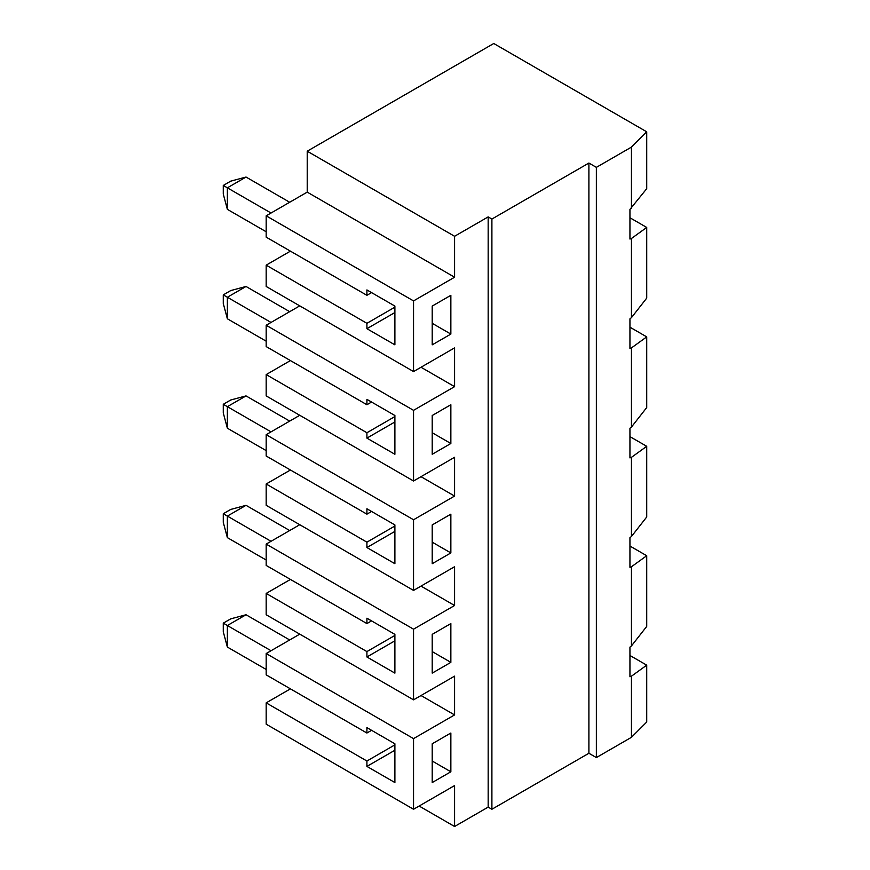 <?xml version="1.0" encoding="UTF-8"?>
<svg xmlns="http://www.w3.org/2000/svg" width="870" height="870" viewBox="0 0 870 870"><rect width="100%" height="100%" fill="white"/><g stroke="black" fill="none" stroke-linecap="round" stroke-linejoin="round"><path stroke-width="1.3" d="M646.725 665.158L631.446 676.197L631.446 737.314L646.725 722.035L646.725 665.158L629.945 655.469M646.725 131.816L631.446 147.106L596.363 167.355L588.903 163.049L491.898 219.055L488.168 216.902L454.586 236.281L454.586 277.215L413.544 300.911L266.176 215.825L307.219 192.129L307.219 151.206L493.758 43.5L646.725 131.816L646.725 188.681L629.945 209.398L629.945 239.054L631.446 238.489L631.446 317.648L629.945 318.822L629.945 348.478L631.446 347.924L631.446 427.083L629.945 428.247L629.945 457.903L631.446 457.348L631.446 536.507L629.945 537.671L629.945 567.338L631.446 566.772L631.446 645.932L629.945 647.106L629.945 676.762L631.446 676.197M596.363 167.355L596.363 757.574L588.903 753.268L491.898 809.263L488.168 807.11L454.586 826.5L419.144 806.033M631.446 737.314L596.363 757.574M631.446 147.106L631.446 208.224M271.027 322.455L227.364 297.246L246.025 286.469L289.677 311.678M394.893 744.861L366.912 761.022L266.176 702.862L266.176 724.188L413.544 809.263L413.544 738.619L266.176 653.533L266.176 674.859L366.912 733.018L371.577 730.321M266.176 702.862L290.428 688.855M266.176 653.533L299.758 634.143M394.893 635.437L366.912 651.586L266.176 593.427L266.176 614.753L413.544 699.839L413.544 629.184L266.176 544.098L266.176 565.424L366.912 623.583L371.577 620.897M266.176 593.427L290.428 579.431M266.176 544.098L299.758 524.719M394.893 526.013L366.912 542.162L266.176 484.003L266.176 505.329L413.544 590.415L413.544 519.76L266.176 434.674L266.176 456L366.912 514.159L371.577 511.473M266.176 484.003L290.428 470.007M266.176 434.674L299.758 415.294M394.893 416.578L366.912 432.738L266.176 374.578L266.176 395.904L413.544 480.99L413.544 410.335L266.176 325.249L266.176 346.575L366.912 404.735L366.912 399.352L394.893 415.501L394.893 454.281L366.912 438.121L394.893 421.972M266.176 374.578L290.428 360.571M266.176 325.249L299.758 305.859M394.893 307.153L366.912 323.314L266.176 265.154L266.176 286.48L413.544 371.566L413.544 300.911M266.176 265.154L290.428 251.147M266.176 215.825L266.176 237.151L366.912 295.311L371.577 292.614M454.586 236.281L307.219 151.206M307.219 192.129L454.586 277.215M413.544 371.566L454.586 347.869L454.586 386.639L413.544 410.335M421.004 476.684L454.586 496.063L454.586 457.294L413.544 480.99M454.586 496.063L413.544 519.76M421.004 586.108L454.586 605.498L454.586 566.718L413.544 590.415M454.586 605.498L413.544 629.184M421.004 695.532L454.586 714.922L454.586 676.142L413.544 699.839M454.586 714.922L413.544 738.619M454.586 826.5L454.586 785.577L413.544 809.263M488.168 216.902L488.168 807.11M432.205 306.077L432.205 344.846L450.856 334.08L450.856 295.311L432.205 306.077L432.205 323.314L450.856 334.08M432.205 415.501L432.205 454.281L450.856 443.504L450.856 404.735L432.205 415.501L432.205 432.738L450.856 443.504M432.205 524.925L432.205 563.706L450.856 552.928L450.856 514.159L432.205 524.925L432.205 542.162L450.856 552.928M432.205 634.361L432.205 673.13L450.856 662.364L450.856 623.583L432.205 634.361L432.205 651.586L450.856 662.364M432.205 782.554L450.856 771.788L450.856 733.018L432.205 743.785L432.205 782.554M629.945 217.761L646.725 227.451L646.725 298.106L631.446 317.648M646.725 227.451L631.446 238.489M629.945 327.185L646.725 336.886L631.446 347.924M631.446 427.083L646.725 407.541L646.725 336.886M491.898 219.055L491.898 809.263M588.903 163.049L588.903 753.268M366.912 432.738L366.912 438.121M421.004 367.249L454.586 386.639M371.577 402.038L366.912 404.735M366.912 323.314L366.912 328.697L394.893 344.846L394.893 306.077L366.912 289.928L366.912 295.311M394.893 312.537L366.912 328.697M631.446 566.772L646.725 555.734L646.725 626.389L631.446 645.932M646.725 555.734L629.945 546.045M631.446 536.507L646.725 516.965L646.725 446.31L631.446 457.348M646.725 446.31L629.945 436.62M227.364 537.638L223.275 522.348L223.275 513.735L230.735 509.428L246.025 505.329L227.364 516.095L227.364 537.638L266.176 560.041M271.027 541.303L223.275 513.735M223.275 623.159L230.735 618.853L246.025 614.753L227.364 625.519L227.364 647.062L223.275 631.772L223.275 623.159L271.027 650.727M366.912 542.162L366.912 547.545L394.893 563.706L394.893 524.925L366.912 508.776L366.912 514.159M394.893 531.396L366.912 547.545M366.912 651.586L366.912 656.981L394.893 673.13L394.893 634.361L366.912 618.2L366.912 623.583M223.275 404.3L230.735 399.993L246.025 395.904L227.364 406.671L227.364 428.214L223.275 412.924L223.275 404.3L271.027 431.879M246.025 395.904L289.677 421.102M266.176 450.616L227.364 428.214M246.025 505.329L289.677 530.537M266.176 669.465L227.364 647.062M394.893 640.82L366.912 656.981M266.176 231.768L227.364 209.355L223.275 194.064L223.275 185.451L230.735 181.145L246.025 177.045L289.677 202.253M271.027 213.019L227.364 187.822L227.364 209.355M266.176 341.192L227.364 318.779L223.275 303.499L223.275 294.876L230.735 290.569L246.025 286.469M223.275 294.876L227.364 297.246L227.364 318.779M246.025 177.045L227.364 187.822L223.275 185.451M246.025 614.753L289.677 639.961M432.205 743.785L432.205 761.022L450.856 771.788M394.893 750.244L366.912 766.405L394.893 782.554L394.893 743.785L366.912 727.625L366.912 733.018M366.912 761.022L366.912 766.405"/></g></svg>
